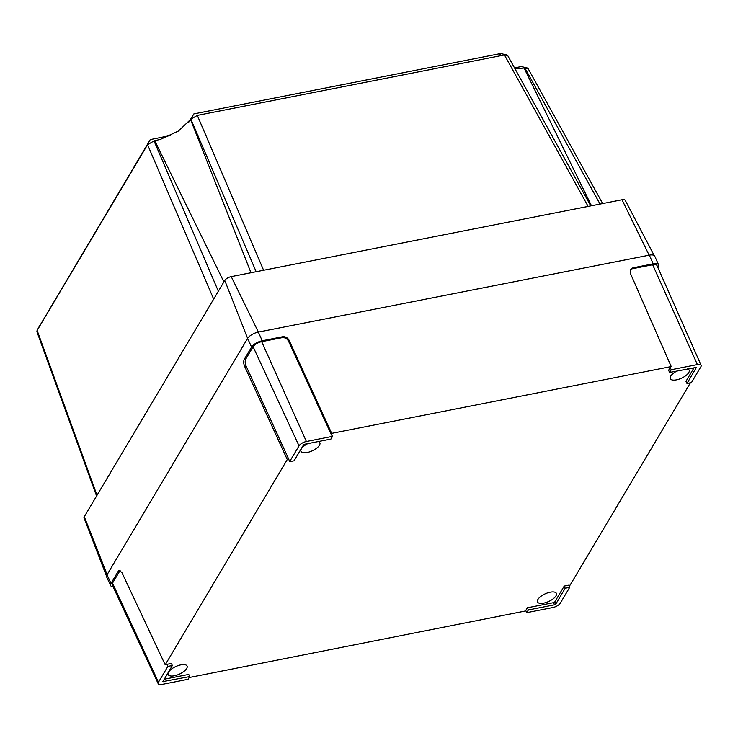 <?xml version="1.0" encoding="UTF-8"?>
<svg xmlns="http://www.w3.org/2000/svg" width="738" height="738" viewBox="0 0 738 738"><rect width="100%" height="100%" fill="white"/><g stroke="black" fill="none" stroke-linecap="round" stroke-linejoin="round"><path stroke-width="1.11" d="M307.847 443.603A10.369 4.207 155.6 0 0 300.966 451.324A10.369 4.207 155.6 0 0 307.156 452.505A10.369 4.207 155.6 0 0 316.62 448.224A10.369 4.207 155.6 0 0 319.849 442.754A10.369 4.207 155.6 0 0 318.272 441.555M677.152 370.946A10.369 4.207 155.6 0 0 670.27 378.668A10.369 4.207 155.6 0 0 676.469 379.849A10.369 4.207 155.6 0 0 685.925 375.568A10.369 4.207 155.6 0 0 689.154 370.098A10.369 4.207 155.6 0 0 687.585 368.899M180.884 664.855A10.369 4.207 155.6 0 0 171.419 669.135A10.369 4.207 155.6 0 0 168.19 674.597A10.369 4.207 155.6 0 0 174.38 675.777A10.369 4.207 155.6 0 0 183.845 671.497A10.369 4.207 155.6 0 0 187.074 666.036A10.369 4.207 155.6 0 0 180.884 664.855M550.188 592.199A10.369 4.207 155.6 0 0 540.723 596.479A10.369 4.207 155.6 0 0 537.495 601.94A10.369 4.207 155.6 0 0 543.694 603.121A10.369 4.207 155.6 0 0 553.149 598.841A10.369 4.207 155.6 0 0 556.387 593.38A10.369 4.207 155.6 0 0 550.188 592.199M568.74 585.179L564.219 586.073L554.801 601.904L553.555 602.642L527.366 607.789L525.742 610.52L526.747 612.66L552.919 607.512A6.218 2.518 155.6 0 0 560.28 603.177L569.69 587.356L568.74 585.179M568.832 585.4L570.077 585.16L690.408 382.81M694.126 367.607L685.962 381.343L686.967 383.483L691.441 382.607L700.851 366.786A6.218 2.518 155.6 0 0 701.1 365.292A6.218 2.518 155.6 0 0 697.382 364.581L671.22 369.729L670.224 367.561L668.6 370.291L669.606 372.432L696.414 367.404L686.967 383.483M332.552 436.352L306.39 441.499A6.218 2.518 155.6 0 0 299.028 445.844L289.619 461.665L294.093 460.78L303.502 444.959L304.776 444.211L330.947 439.064L332.552 436.352L331.15 434.267L331.694 433.363L671.22 366.565L670.224 367.561M172.341 665.528L167.858 666.405L158.458 682.226A6.218 2.518 155.6 0 0 158.209 683.739A6.218 2.518 155.6 0 0 161.926 684.44L188.089 679.292L189.703 676.58L162.886 681.608L172.341 665.528L171.391 663.351L165.201 664.809L287.276 459.543L288.77 459.248L289.619 461.665M189.703 676.58L188.743 674.412L164.187 679.237M525.917 610.898L189.122 677.549M244.619 366.362C243.531 363.594 243.411 361.26 244.26 359.36L251.584 347.044A8.985 3.644 -24.4 0 1 262.221 340.771L282.589 336.759C285.421 336.5 287.571 337.635 289.038 340.172L288.493 341.085C287.027 338.548 284.877 337.404 282.054 337.672L261.686 341.676A7.26 2.943 155.6 0 0 253.088 346.749L245.763 359.065C244.915 360.965 245.034 363.299 246.114 366.066L244.619 366.362L287.276 459.543M113.135 586.839A8.985 3.644 -24.4 0 1 110.663 585.612L106.669 577.015A9.077 3.681 -24.4 0 1 107.019 574.81L247.59 338.428A9.077 3.681 -24.4 0 1 258.337 332.091L649.329 255.164A9.077 3.681 -24.4 0 1 654.754 256.215L658.591 264.877A8.985 3.644 155.6 0 0 653.213 263.844L632.844 267.857L630.114 270.007M110.663 585.612A8.985 3.644 -24.4 0 1 111.014 583.426L118.338 571.111L119.298 570.345L121.936 572.651L165.201 664.809M657.899 267.59L658.231 267.036A8.985 3.644 155.6 0 0 658.591 264.877M632.844 267.857L630.344 269.527L630.252 273.042L671.22 366.565M331.694 433.363L289.038 340.172M120.1 570.456L112.517 583.131A7.26 2.943 155.6 0 0 112.231 584.902L158.209 683.739M167.858 666.405L166.871 664.246M331.15 434.267L288.493 341.085M288.77 459.248L246.114 366.066M701.1 365.292L657.014 265.588A7.26 2.943 155.6 0 0 652.678 264.757L632.309 268.761M671.22 369.729L669.606 372.432M569.69 587.356L565.207 588.232L564.219 586.073M565.207 588.232L555.806 604.053L554.524 604.809L528.362 609.957L527.366 607.789M528.362 609.957L526.747 612.66M514.478 67.831L521.093 66.641M188.642 122.379L193.873 113.901L500.548 53.57L499.312 55.968M96.577 496.01L36.9 331.648L37.075 330.513L147.563 144.703L154.011 140.912L160.561 139.307L178.458 131.023L190.865 119.187L197.304 115.386L504.451 54.963L507.67 55.516L590.76 205.902M515.059 68.892L524.856 67.951L528.067 68.505L602.678 203.559M154.777 140.755L223.891 281.925M106.53 576.184L84.049 517.965A5.461 2.214 -24.4 0 1 84.28 516.692L224.767 280.449A5.461 2.214 -24.4 0 1 231.234 276.63L622.005 199.758A5.461 2.214 -24.4 0 1 625.243 200.33L654.209 255.551M40.166 325.098L150.275 139.593L170.266 135.543M251.584 347.044L247.59 338.428M262.221 340.771L258.337 332.091M111.014 583.426L107.019 574.81M653.213 263.844L649.329 255.164M158.458 682.226L112.517 583.131M119.833 570.815L118.338 571.111M299.028 445.844L253.088 346.749M306.39 441.499L261.686 341.676M244.26 359.36L245.763 359.065M282.054 337.672L282.589 336.759M697.382 364.581L652.678 264.757M163.532 681.727L163.181 680.934M555.806 604.053L554.801 601.904M554.524 604.809L553.555 602.642M37.14 330.403L97.01 495.29M213.669 299.121L147.563 144.703M154.011 140.912L218.356 291.233M190.588 119.648L250.985 272.746M256.169 271.732L190.865 119.187M197.304 115.386L263.604 270.265M588.131 206.419L504.451 54.963M524.081 68.099L591.479 205.764M600.059 204.075L524.856 67.951M84.28 516.692L107.13 574.616M224.767 280.449L247.617 338.373M231.234 276.63L258.383 332.082M622.005 199.758L649.145 255.2M506.674 54.889L500.659 53.56M527.07 67.887L521.056 66.549M37.075 330.513L40.018 325.015"/></g></svg>
